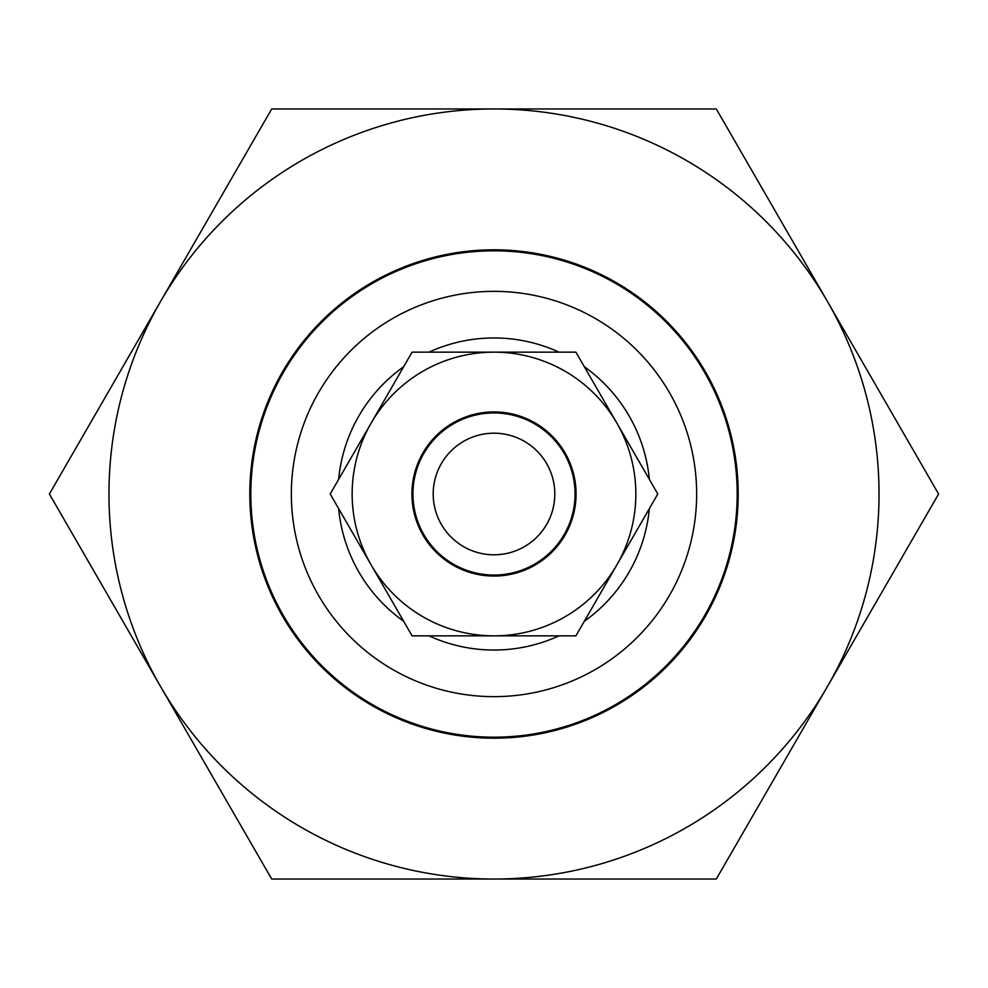 <?xml version="1.0" encoding="UTF-8"?>
<svg xmlns="http://www.w3.org/2000/svg" width="988" height="988" viewBox="0 0 988 988"><rect width="100%" height="100%" fill="white"/><g stroke="black" fill="none" stroke-linecap="round" stroke-linejoin="round"><path stroke-width="1.48" d="M649.351 508.635A156.042 156.042 0 0 1 584.353 621.23M559.01 635.852A156.042 156.042 0 0 1 428.99 635.852M403.647 621.23A156.042 156.042 0 0 1 338.649 508.635M696.651 494A202.651 202.651 0 0 0 494 291.349A202.651 202.651 0 0 0 291.349 494A202.651 202.651 0 0 0 494 696.651A202.651 202.651 0 0 0 696.651 494M250.816 494A243.184 243.184 0 0 1 494 250.816A243.184 243.184 0 0 1 737.184 494A243.184 243.184 0 0 1 494 737.184A243.184 243.184 0 0 1 250.816 494M338.649 479.365A156.042 156.042 0 0 1 403.647 366.77M428.99 352.148A156.042 156.042 0 0 1 559.01 352.148M584.353 366.77A156.042 156.042 0 0 1 649.351 479.365M282.519 371.908A244.197 244.197 0 0 1 616.092 282.519A244.197 244.197 0 0 1 705.481 616.092A244.197 244.197 0 0 1 371.908 705.481A244.197 244.197 0 0 1 282.519 371.908M827.45 686.512A385.036 385.036 0 0 1 160.55 686.512A385.036 385.036 0 0 1 494 108.964A385.036 385.036 0 0 1 827.45 686.512L938.6 494L716.3 108.964L271.7 108.964L49.4 494L271.7 879.036L716.3 879.036L827.45 686.512M422.926 452.961A82.078 82.078 0 0 1 535.039 422.926A82.078 82.078 0 0 1 565.074 535.039A82.078 82.078 0 0 1 452.961 565.074A82.078 82.078 0 0 1 422.926 452.961M616.845 564.926A141.852 141.852 0 0 1 371.155 564.926A141.852 141.852 0 0 1 494 352.148A141.852 141.852 0 0 1 616.845 564.926L657.798 494L575.905 352.148L412.095 352.148L330.202 494L412.095 635.852L575.905 635.852L616.845 564.926M482.737 553.749A60.799 60.799 0 0 0 553.749 505.263A60.799 60.799 0 0 0 505.263 434.251A60.799 60.799 0 0 0 434.251 482.737A60.799 60.799 0 0 0 482.737 553.749M509.018 414.343A81.065 81.065 0 0 1 573.658 509.018A81.065 81.065 0 0 1 478.982 573.658A81.065 81.065 0 0 1 414.343 478.982A81.065 81.065 0 0 1 509.018 414.343"/></g></svg>
